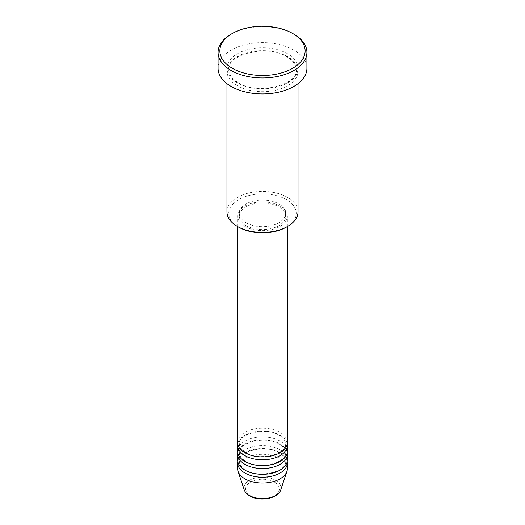 <?xml version="1.0" encoding="UTF-8"?>
<svg xmlns="http://www.w3.org/2000/svg" width="525" height="525" viewBox="0 0 525 525"><rect width="100%" height="100%" fill="white"/><g stroke="black" fill="none" stroke-linecap="round" stroke-linejoin="round"><path stroke-width="0.39" stroke-dasharray="2.62 1.97" d="M287.372 442.568A24.872 14.359 0 0 0 280.088 432.416A24.872 14.359 0 0 0 252.978 429.299A24.872 14.359 0 0 0 237.628 442.568M287.247 444.019A24.872 14.359 0 0 0 280.088 435.317A24.872 14.359 0 0 0 254.152 431.944A24.872 14.359 0 0 0 237.753 444.019M287.372 451.277A24.872 14.359 0 0 0 280.088 441.118A24.872 14.359 0 0 0 252.978 438.008A24.872 14.359 0 0 0 237.628 451.277M287.247 452.727A24.872 14.359 0 0 0 280.088 444.019A24.872 14.359 0 0 0 254.152 440.646A24.872 14.359 0 0 0 237.753 452.727M287.372 459.979A24.872 14.359 0 0 0 280.088 449.82A24.872 14.359 0 0 0 252.978 446.709A24.872 14.359 0 0 0 237.628 459.979M287.247 461.429A24.872 14.359 0 0 0 280.088 452.727A24.872 14.359 0 0 0 254.152 449.348A24.872 14.359 0 0 0 237.753 461.429M238.626 227.135A33.758 19.491 180 0 1 238.632 199.572A33.758 19.491 180 0 1 286.368 199.572A33.758 19.491 180 0 1 286.374 227.135M298.036 211.903A35.536 20.514 0 0 0 287.628 197.393A35.536 20.514 0 0 0 248.902 192.944A35.536 20.514 0 0 0 226.964 211.903M287.628 56.674A35.536 20.514 0 0 0 248.902 52.224A35.536 20.514 0 0 0 226.964 71.177A35.536 20.514 0 0 0 237.372 85.687A35.536 20.514 0 0 0 276.098 90.136A35.536 20.514 0 0 0 298.036 71.177A35.536 20.514 0 0 0 287.628 56.674M244.912 226.406A24.872 14.359 0 0 0 272.022 229.523A24.872 14.359 0 0 0 287.372 216.254A24.872 14.359 0 0 0 280.088 206.102A24.872 14.359 0 0 0 252.978 202.985A24.872 14.359 0 0 0 237.628 216.254A24.872 14.359 0 0 0 244.912 226.406M246.166 225.684A23.1 13.335 0 0 0 271.34 228.572A23.1 13.335 0 0 0 285.6 216.254A23.1 13.335 0 0 0 278.834 206.824A23.1 13.335 0 0 0 253.66 203.936A23.1 13.335 0 0 0 239.4 216.254A23.1 13.335 0 0 0 246.166 225.684M246.166 222.784A23.1 13.335 0 0 0 271.34 225.671A23.1 13.335 0 0 0 285.6 213.353A23.1 13.335 0 0 0 278.834 203.923A23.1 13.335 0 0 0 253.66 201.029A23.1 13.335 0 0 0 239.4 213.353A23.1 13.335 0 0 0 246.166 222.784M306.922 68.276A44.422 25.646 0 0 0 293.908 50.144A44.422 25.646 0 0 0 245.503 44.586A44.422 25.646 0 0 0 218.078 68.276M287.372 468.681A24.872 14.359 0 0 0 280.088 458.528A24.872 14.359 0 0 0 252.978 455.411A24.872 14.359 0 0 0 237.628 468.681M231.092 34.184A44.422 25.646 180 0 1 293.908 34.184M274.411 482.114A16.846 9.726 180 0 1 274.411 495.869A16.846 9.726 180 0 1 250.589 495.869A16.846 9.726 180 0 1 250.589 482.114A16.846 9.726 180 0 1 274.411 482.114M280.724 489.95A18.565 10.717 0 0 0 275.625 480.342A18.565 10.717 0 0 0 253.798 478.452A18.565 10.717 0 0 0 244.276 489.95M287.628 53.773A35.536 20.514 0 0 0 237.372 53.773A35.536 20.514 0 0 0 237.372 82.786A35.536 20.514 0 0 0 287.628 82.786A35.536 20.514 0 0 0 287.628 53.773M245.798 452.635C241.487 449.964 239.354 447.097 239.4 444.019C237.543 434.136 265.794 426.477 279.202 435.402C283.513 438.073 285.646 440.947 285.6 444.019C287.457 453.902 259.206 461.56 245.798 452.635M245.798 461.344C241.487 458.673 239.354 455.798 239.4 452.727C237.543 442.844 265.794 435.186 279.202 444.111C283.513 446.782 285.646 449.649 285.6 452.727C287.457 462.604 259.206 470.262 245.798 461.344M245.798 470.046C241.487 467.375 239.354 464.5 239.4 461.429C237.543 451.546 265.794 443.887 279.202 452.812C283.513 455.483 285.646 458.358 285.6 461.429C287.457 471.312 259.206 478.971 245.798 470.046M238.258 82.701C231.919 78.829 228.749 74.504 228.743 69.727C226.459 54.508 267.258 43.942 286.742 56.759C293.081 60.631 296.251 64.956 296.257 69.727C298.541 84.945 257.742 95.517 238.258 82.701M287.372 226.557L287.372 216.254M285.6 216.254L285.6 213.353M298.036 83.665L298.036 71.177M226.964 83.665L226.964 71.177M239.4 216.254L239.4 213.353M237.628 226.557L237.628 216.254"/><path stroke-width="0.79" d="M237.628 226.557L237.628 442.568A24.872 14.359 0 0 0 244.912 452.727A24.872 14.359 0 0 0 272.022 455.838A24.872 14.359 0 0 0 287.372 442.568L287.372 226.557M237.753 444.019A24.872 14.359 0 0 0 237.628 445.469A24.872 14.359 0 0 0 244.912 455.628A24.872 14.359 0 0 0 272.022 458.738A24.872 14.359 0 0 0 287.372 445.469A24.872 14.359 0 0 0 287.247 444.019M237.628 445.469L237.628 451.277A24.872 14.359 0 0 0 244.912 461.429A24.872 14.359 0 0 0 272.022 464.54A24.872 14.359 0 0 0 287.372 451.277L287.372 445.469M237.753 452.727A24.872 14.359 0 0 0 237.628 454.178A24.872 14.359 0 0 0 244.912 464.33A24.872 14.359 0 0 0 272.022 467.44A24.872 14.359 0 0 0 287.372 454.178A24.872 14.359 0 0 0 287.247 452.727M237.628 454.178L237.628 459.979A24.872 14.359 0 0 0 244.912 470.131A24.872 14.359 0 0 0 272.022 473.248A24.872 14.359 0 0 0 287.372 459.979L287.372 454.178M237.753 461.429A24.872 14.359 0 0 0 237.628 462.879A24.872 14.359 0 0 0 244.912 473.032A24.872 14.359 0 0 0 272.022 476.149A24.872 14.359 0 0 0 287.372 462.879A24.872 14.359 0 0 0 287.247 461.429M287.628 226.406L286.374 227.135A33.758 19.491 180 0 1 238.632 227.135L237.372 226.406A35.536 20.514 0 0 0 287.628 226.406A35.536 20.514 0 0 0 298.036 211.903L298.036 83.665M232.345 68.276A42.643 24.623 0 0 0 292.655 68.276A42.643 24.623 0 0 0 292.655 33.462L293.908 34.184A44.422 25.646 180 0 1 306.922 52.323A44.422 25.646 180 0 1 279.497 76.013A44.422 25.646 180 0 1 231.092 70.455A44.422 25.646 180 0 1 218.078 52.323A44.422 25.646 180 0 1 231.092 34.184L232.345 33.462A42.643 24.623 0 0 0 232.345 68.276M218.078 52.323L218.078 68.276A44.422 25.646 0 0 0 231.092 86.415A44.422 25.646 0 0 0 279.497 91.973A44.422 25.646 0 0 0 306.922 68.276L306.922 52.323M237.628 462.879L237.628 468.681A24.872 14.359 0 0 0 238.074 471.404A24.872 14.359 0 0 0 244.912 478.839A24.872 14.359 0 0 0 269.791 482.416A24.872 14.359 0 0 0 286.926 471.404A24.872 14.359 0 0 0 287.372 468.681L287.372 462.879M293.908 34.184L292.655 33.462A42.643 24.623 0 0 0 232.345 33.462M226.964 83.665L226.964 211.903A35.536 20.514 0 0 0 237.372 226.406L238.626 227.135A33.758 19.491 180 0 0 238.632 227.135M249.375 495.495A18.565 10.717 0 0 0 267.94 498.166A18.565 10.717 0 0 0 280.724 489.95C278.289 498.75 259.363 501.939 249.697 495.961C246.94 494.366 245.129 492.365 244.276 489.95A18.565 10.717 0 0 0 249.375 495.495M280.724 489.95L286.926 471.404M244.276 489.95L238.074 471.404"/></g></svg>
